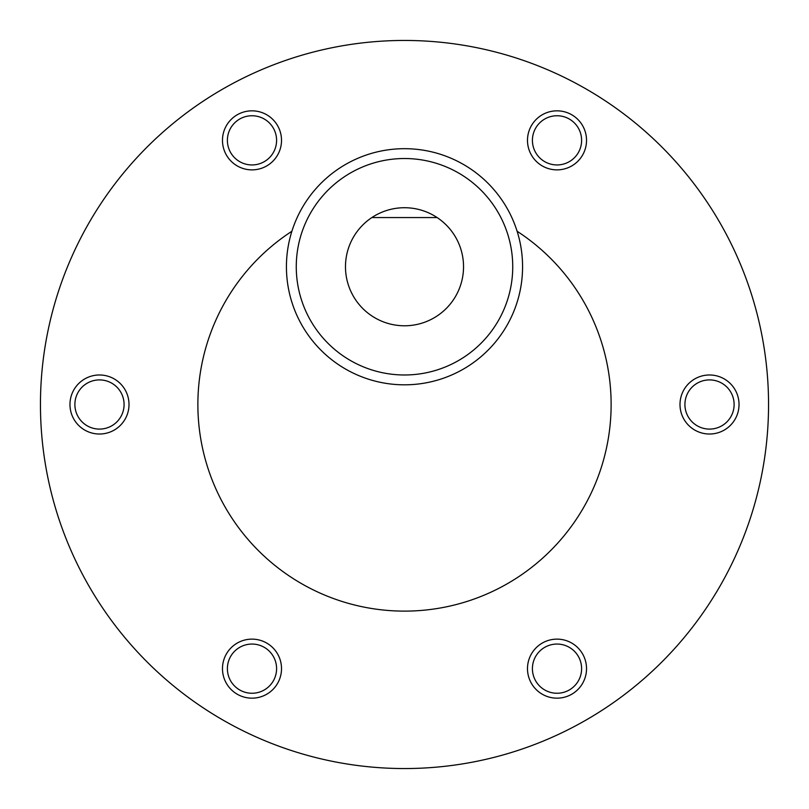<?xml version="1.0" encoding="UTF-8"?>
<svg xmlns="http://www.w3.org/2000/svg" width="809" height="809" viewBox="0 0 809 809"><rect width="100%" height="100%" fill="white"/><g stroke="black" fill="none" stroke-linecap="round" stroke-linejoin="round"><path stroke-width="1.21" d="M512.734 266.748A108.234 108.234 0 0 0 404.5 158.524A108.234 108.234 0 0 0 296.266 266.748A108.234 108.234 0 0 0 404.5 374.982A108.234 108.234 0 0 0 512.734 266.748M286.426 266.748A118.074 118.074 0 0 1 404.5 148.684A118.074 118.074 0 0 1 522.574 266.748A118.074 118.074 0 0 1 404.5 384.821A118.074 118.074 0 0 1 286.426 266.748M527.488 140.351A29.518 29.518 0 0 0 557.007 169.87A29.518 29.518 0 0 0 586.525 140.351A29.518 29.518 0 0 0 557.007 110.833A29.518 29.518 0 0 0 527.488 140.351M532.413 140.351A24.594 24.594 0 0 0 557.007 164.945A24.594 24.594 0 0 0 581.61 140.351A24.594 24.594 0 0 0 557.007 115.748A24.594 24.594 0 0 0 532.413 140.351M679.995 404.5A29.518 29.518 0 0 0 709.513 434.018A29.518 29.518 0 0 0 739.032 404.5A29.518 29.518 0 0 0 709.513 374.982A29.518 29.518 0 0 0 679.995 404.5M684.92 404.5A24.594 24.594 0 0 0 709.513 429.094A24.594 24.594 0 0 0 734.117 404.5A24.594 24.594 0 0 0 709.513 379.906A24.594 24.594 0 0 0 684.92 404.5M527.488 668.649A29.518 29.518 0 0 0 557.007 698.167A29.518 29.518 0 0 0 586.525 668.649A29.518 29.518 0 0 0 557.007 639.13A29.518 29.518 0 0 0 527.488 668.649M532.413 668.649A24.594 24.594 0 0 0 557.007 693.252A24.594 24.594 0 0 0 581.61 668.649A24.594 24.594 0 0 0 557.007 644.055A24.594 24.594 0 0 0 532.413 668.649M222.475 668.649A29.518 29.518 0 0 0 251.993 698.167A29.518 29.518 0 0 0 281.512 668.649A29.518 29.518 0 0 0 251.993 639.13A29.518 29.518 0 0 0 222.475 668.649M227.39 668.649A24.594 24.594 0 0 0 251.993 693.252A24.594 24.594 0 0 0 276.587 668.649A24.594 24.594 0 0 0 251.993 644.055A24.594 24.594 0 0 0 227.39 668.649M69.968 404.5A29.518 29.518 0 0 0 99.487 434.018A29.518 29.518 0 0 0 129.005 404.5A29.518 29.518 0 0 0 99.487 374.982A29.518 29.518 0 0 0 69.968 404.5M74.883 404.5A24.594 24.594 0 0 0 99.487 429.094A24.594 24.594 0 0 0 124.08 404.5A24.594 24.594 0 0 0 99.487 379.906A24.594 24.594 0 0 0 74.883 404.5M222.475 140.351A29.518 29.518 0 0 0 251.993 169.87A29.518 29.518 0 0 0 281.512 140.351A29.518 29.518 0 0 0 251.993 110.833A29.518 29.518 0 0 0 222.475 140.351M227.39 140.351A24.594 24.594 0 0 0 251.993 164.945A24.594 24.594 0 0 0 276.587 140.351A24.594 24.594 0 0 0 251.993 115.748A24.594 24.594 0 0 0 227.39 140.351M463.537 266.748A59.037 59.037 0 0 0 371.867 217.56A59.037 59.037 0 0 0 404.5 325.784A59.037 59.037 0 0 0 463.537 266.748M291.887 231.263A206.619 206.619 0 0 0 404.5 611.119A206.619 206.619 0 0 0 517.113 231.263M768.55 404.5A364.05 364.05 0 0 0 404.5 40.45A364.05 364.05 0 0 0 40.45 404.5A364.05 364.05 0 0 0 404.5 768.55A364.05 364.05 0 0 0 768.55 404.5M371.867 217.56L437.133 217.56"/></g></svg>
